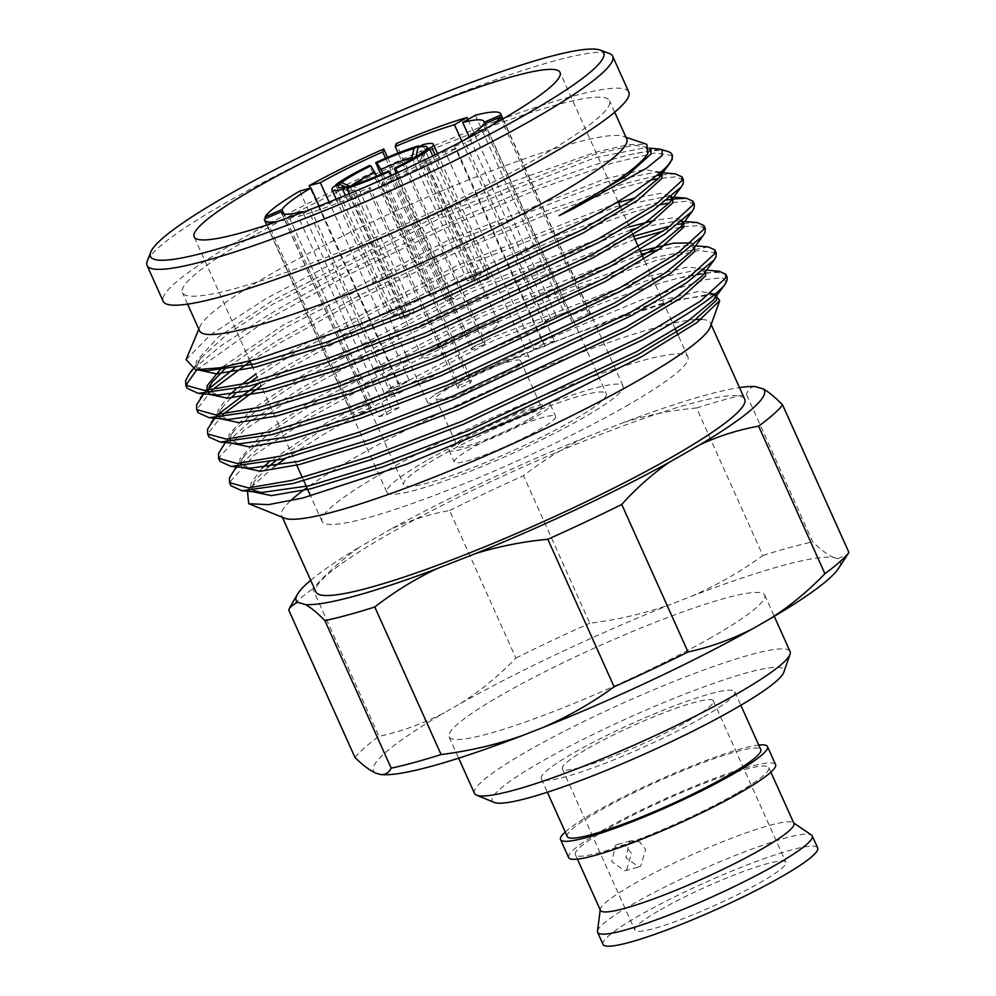 <?xml version="1.0" encoding="UTF-8"?>
<svg xmlns="http://www.w3.org/2000/svg" width="996" height="996" viewBox="0 0 996 996"><rect width="100%" height="100%" fill="white"/><g stroke="black" fill="none" stroke-linecap="round" stroke-linejoin="round"><path stroke-width="0.75" stroke-dasharray="4.98 3.74" d="M382.75 173.59L436.534 293.272A41.894 5.192 -24.2 0 0 430.421 296.148L376.538 176.267M416.228 156.559L471.693 280.001A41.894 5.192 -24.2 0 0 467.572 281.121L412.556 158.725M395.91 173.404L396.059 173.989A41.894 5.192 -24.2 0 0 410.763 166.295A41.894 5.192 -24.2 0 0 420.598 159.945L476.2 283.648A41.894 5.192 -24.2 0 0 478.18 281.893L422.59 158.19A41.894 5.192 -24.2 0 0 423.611 156.77A41.894 5.192 -24.2 0 0 423.649 156.036A41.894 5.192 -24.2 0 0 417.013 156.073M485.811 333.311A41.894 5.192 -24.2 0 0 498.71 323.053A41.894 5.192 -24.2 0 0 475.254 328.468A41.894 5.192 -24.2 0 0 435.177 347.131A41.894 5.192 -24.2 0 0 422.279 357.39A41.894 5.192 -24.2 0 0 445.735 351.974A41.894 5.192 -24.2 0 0 485.811 333.311M533.308 418.345A55.564 6.885 155.8 0 1 480.147 443.096A55.564 6.885 155.8 0 1 449.047 450.279A55.564 6.885 155.8 0 1 466.14 436.684A55.564 6.885 155.8 0 1 519.302 411.921A55.564 6.885 155.8 0 1 550.402 404.737A55.564 6.885 155.8 0 1 533.308 418.345M471.382 448.349A55.564 6.885 -24.2 0 0 454.288 461.957A55.564 6.885 -24.2 0 0 485.388 454.774A55.564 6.885 -24.2 0 0 538.562 430.023A55.564 6.885 -24.2 0 0 555.644 416.415A55.564 6.885 -24.2 0 0 524.556 423.599A55.564 6.885 -24.2 0 0 471.382 448.349M506.229 372.006A46.351 5.739 155.8 0 1 461.883 392.661A46.351 5.739 155.8 0 1 435.949 398.661A46.351 5.739 155.8 0 1 450.204 387.307A46.351 5.739 155.8 0 1 494.551 366.653A46.351 5.739 155.8 0 1 520.497 360.664A46.351 5.739 155.8 0 1 506.229 372.006M527.743 419.864A46.351 5.739 155.8 0 1 483.396 440.506A46.351 5.739 155.8 0 1 457.45 446.507A46.351 5.739 155.8 0 1 471.706 435.152A46.351 5.739 155.8 0 1 516.053 414.51A46.351 5.739 155.8 0 1 541.998 408.509A46.351 5.739 155.8 0 1 527.743 419.864M511.807 370.487A55.564 6.885 155.8 0 1 458.633 395.25A55.564 6.885 155.8 0 1 427.545 402.434A55.564 6.885 155.8 0 1 444.639 388.826A55.564 6.885 155.8 0 1 497.801 364.075A55.564 6.885 155.8 0 1 528.901 356.879A55.564 6.885 155.8 0 1 511.807 370.487M391.453 175.433L448.013 301.302A55.564 6.885 -24.2 0 0 454.139 298.427L397.603 172.632M345.363 195.44L400.99 319.218A55.564 6.885 -24.2 0 0 405.123 318.085L349.26 193.809M336.001 185.766L394.005 314.836A55.564 6.885 -24.2 0 0 392.013 316.591L333.648 186.7M351.663 185.443A41.894 5.192 -24.2 0 0 350.281 186.489L349.97 186.352M629.559 841.433L631.551 840.624L639.768 842.031L645.657 849.501L640.677 866.184L638.747 866.981L625.924 857.718L629.559 841.433M626.621 870.018L631.464 853.41L625.625 845.89L617.483 844.459L615.503 845.28L611.718 861.59L624.679 870.815L626.621 870.018M597.488 931.223A117.653 14.566 155.8 0 1 633.817 903.559A117.653 14.566 155.8 0 1 742.618 852.588A117.653 14.566 155.8 0 1 811.491 835.046M603.028 944.407A117.653 14.566 155.8 0 1 639.233 915.585A117.653 14.566 155.8 0 1 751.818 863.171A117.653 14.566 155.8 0 1 817.666 847.945M600.439 910.332A106.049 13.135 155.8 0 1 600.314 909.298A106.049 13.135 155.8 0 1 633.07 884.361A106.049 13.135 155.8 0 1 731.126 838.408A106.049 13.135 155.8 0 1 793.227 822.596A106.049 13.135 155.8 0 1 793.912 823.381M565.242 831.996A113.444 14.056 155.8 0 1 595.434 811.802A113.444 14.056 155.8 0 1 758.703 745.058M568.629 857.593A113.444 14.056 155.8 0 1 603.539 829.817A113.444 14.056 155.8 0 1 712.09 779.27A113.444 14.056 155.8 0 1 775.585 764.592M702.13 717.743A106.049 13.135 155.8 0 1 600.65 765.003A106.049 13.135 155.8 0 1 541.289 778.723A106.049 13.135 155.8 0 1 573.92 752.752A106.049 13.135 155.8 0 1 675.4 705.492A106.049 13.135 155.8 0 1 734.762 691.772A106.049 13.135 155.8 0 1 702.13 717.743M567.284 836.553A106.049 13.135 155.8 0 1 599.903 810.582A106.049 13.135 155.8 0 1 701.396 763.322A106.049 13.135 155.8 0 1 760.757 749.602M494.141 802.427A159.858 19.796 155.8 0 1 541.401 761.629A159.858 19.796 155.8 0 1 702.093 687.514A159.858 19.796 155.8 0 1 783.79 672.25M474.482 793.364A172.993 21.426 155.8 0 1 527.693 750.996A172.993 21.426 155.8 0 1 693.241 673.906A172.993 21.426 155.8 0 1 790.065 651.521M711.455 637.403A172.993 21.426 155.8 0 1 545.92 714.481A172.993 21.426 155.8 0 1 449.084 736.866A172.993 21.426 155.8 0 1 502.308 694.498A172.993 21.426 155.8 0 1 667.855 617.42A172.993 21.426 155.8 0 1 764.679 595.035A172.993 21.426 155.8 0 1 711.455 637.403M660.298 909.834A82.805 10.259 155.8 0 1 739.53 872.944A82.805 10.259 155.8 0 1 785.869 862.237A82.805 10.259 155.8 0 1 760.396 882.506A82.805 10.259 155.8 0 1 681.164 919.408A82.805 10.259 155.8 0 1 634.826 930.115A82.805 10.259 155.8 0 1 660.298 909.834M587.777 748.482A82.805 10.259 155.8 0 1 667.009 711.58A82.805 10.259 155.8 0 1 713.36 700.873A82.805 10.259 155.8 0 1 687.887 721.154A82.805 10.259 155.8 0 1 608.656 758.043A82.805 10.259 155.8 0 1 562.304 768.763A82.805 10.259 155.8 0 1 587.777 748.482M736.218 793.588A106.049 13.135 155.8 0 1 634.738 840.848A106.049 13.135 155.8 0 1 575.377 854.568A106.049 13.135 155.8 0 1 608.008 828.597A106.049 13.135 155.8 0 1 709.488 781.337A106.049 13.135 155.8 0 1 768.85 767.617A106.049 13.135 155.8 0 1 736.218 793.588M147.284 261.052A255.237 31.611 155.8 0 1 225.594 202.96A255.237 31.611 155.8 0 1 456.205 94.471A255.237 31.611 155.8 0 1 609.241 53.435M319.081 206.048L399.931 385.925A111.054 13.757 155.8 0 1 404.488 383.286A111.054 13.757 155.8 0 1 409.294 380.572L329.078 202.088M385.564 158.227L471.693 349.87A111.054 13.757 155.8 0 1 484.156 344.492L398.114 153.035M461.92 141.345L543.405 322.654A111.054 13.757 155.8 0 1 551.66 320.401L469.128 136.751M484.803 123.84L573.061 320.214A111.054 13.757 155.8 0 1 572.289 322.405L483.334 124.475M462.991 140.785A111.054 13.757 155.8 0 1 454.338 146.063L543.293 343.994A111.054 13.757 155.8 0 1 538.736 346.633A111.054 13.757 155.8 0 1 533.931 349.347L444.975 151.417A111.054 13.757 155.8 0 1 382.589 182.119L381.53 185.082L470.486 383.012A129.505 16.036 155.8 0 1 458.023 388.403L369.068 190.46A129.505 16.036 155.8 0 1 298.215 216.58L387.17 414.51A129.505 16.036 155.8 0 1 378.903 416.764L289.948 218.834A129.505 16.036 155.8 0 1 277.274 221.498M437.842 457.513A111.054 13.757 155.8 0 1 544.102 408.024A111.054 13.757 155.8 0 1 606.265 393.657A111.054 13.757 155.8 0 1 572.102 420.86A111.054 13.757 155.8 0 1 465.829 470.336A111.054 13.757 155.8 0 1 403.679 484.703A111.054 13.757 155.8 0 1 437.842 457.513M299.808 191.045L388.764 388.975A129.505 16.036 155.8 0 1 393.333 386.336A129.505 16.036 155.8 0 1 398.126 383.622L310.291 188.182M426.686 460.55A129.505 16.036 -24.2 0 0 386.846 492.273A129.505 16.036 -24.2 0 0 459.33 475.515A129.505 16.036 -24.2 0 0 583.258 417.81A129.505 16.036 -24.2 0 0 623.098 386.099A129.505 16.036 -24.2 0 0 550.614 402.857A129.505 16.036 -24.2 0 0 426.686 460.55M493.369 124.376A129.505 16.036 155.8 0 1 465.518 143.013L554.473 340.943A129.505 16.036 155.8 0 1 549.892 343.595A129.505 16.036 155.8 0 1 545.111 346.297L456.156 148.367A129.505 16.036 155.8 0 1 381.53 185.082M264.363 219.045L353.319 416.988A129.505 16.036 155.8 0 1 354.09 414.784L265.832 218.41M626.21 406.094A200.557 24.838 -24.2 0 0 687.912 356.966A200.557 24.838 -24.2 0 0 575.651 382.912A200.557 24.838 -24.2 0 0 383.734 472.278A200.557 24.838 -24.2 0 0 322.032 521.406A200.557 24.838 -24.2 0 0 434.293 495.46A200.557 24.838 -24.2 0 0 626.21 406.094M626.758 139.004A234.135 28.996 -24.2 0 0 623.322 136.352A234.135 28.996 -24.2 0 0 482.5 174.375A234.135 28.996 -24.2 0 0 271.659 273.614A234.135 28.996 -24.2 0 0 199.935 326.626A234.135 28.996 -24.2 0 0 199.636 330.958M254.453 235.33A234.135 28.996 -24.2 0 0 182.43 292.662A234.135 28.996 -24.2 0 0 313.479 262.371A234.135 28.996 -24.2 0 0 537.516 158.053A234.135 28.996 -24.2 0 0 609.552 100.708A234.135 28.996 -24.2 0 0 478.503 130.999A234.135 28.996 -24.2 0 0 254.453 235.33M628.8 92.068A255.237 31.611 -24.2 0 0 485.936 125.085A255.237 31.611 -24.2 0 0 241.704 238.803A255.237 31.611 -24.2 0 0 163.182 301.315M696.005 319.517A235.056 29.108 -24.2 0 0 353.966 458.135A235.056 29.108 -24.2 0 0 306.893 487.704M290.359 500.938A235.056 29.108 -24.2 0 0 281.656 515.704A235.056 29.108 -24.2 0 0 284.57 518.157M726.856 276.552A269.057 33.329 -24.2 0 0 679.496 277.872C599.729 297.829 422.765 375.006 323.302 434.679L286.014 458.185M274.323 466.452L248.153 489.982L255.748 479.736L252.212 486.247L252.909 491.738M716.261 252.972L698.682 250.432L656.302 260.429L580.718 286.973L488.7 325.754L394.341 371.11L312.122 416.353L254.665 454.848L230.811 480.944L230.91 485.737M708.256 246.921L654.932 257.391L579.361 283.922L487.33 322.704L392.972 368.059L310.752 413.315L260.703 446.121L233.151 471.096M635.012 239.277L477.756 301.402L383.398 346.757L301.178 392.001L243.721 430.496L219.867 456.591L219.967 461.385M633.643 236.226L476.387 298.352L382.028 343.707L299.808 388.963L249.759 421.769L222.208 446.743M661.145 204.591L634.415 211.725L558.831 238.268L466.813 277.05L372.454 322.405L290.234 367.649L261.126 385.863M223.191 414.224L208.923 432.252L209.023 437.032M667.357 199.972L633.045 208.687L557.461 235.218L465.443 274L371.085 319.355L288.865 364.611L258.275 383.796M219.294 413.552L214.725 418.208M650.699 180.127L623.471 187.373L547.887 213.916L455.857 252.698L361.511 298.053L279.291 343.296L250.183 361.511M212.248 389.872L197.98 407.899L198.079 412.68M656.688 175.57L622.102 184.335L546.518 210.866L454.5 249.647L360.141 295.003L277.921 340.259L234.284 368.396M208.338 389.199L203.782 393.856M672.487 155.563L654.907 153.023L612.528 163.02L536.944 189.564L444.913 228.345L350.555 273.701L268.347 318.944L196.772 369.852M186.7 386.697L187.136 388.328M668.104 151.566A269.057 33.329 -24.2 0 0 631.476 154.368C557.573 171.486 370.724 252.822 266.978 315.906L221.162 345.6L192.938 369.404M705.317 228.619L698.818 225.619L683.841 226.64M680.38 227.237L663.261 231.084M697.312 222.569L683.804 223.39M678.301 224.324L670.719 225.905M694.374 204.267L686.891 201.204L669.437 202.885M672.86 199.038L671.528 199.25M683.43 179.915L675.948 176.852L658.493 178.533M675.425 173.864L660.585 174.898M186.04 359.618L210.691 334.681L266.343 298.402L375.193 241.007L495.635 187.671L595.459 152.264L628.513 144.557L646.84 144.333M659.987 149.114L631.476 154.368M744.722 399.234A235.056 29.108 -24.2 0 0 613.163 429.637A235.056 29.108 -24.2 0 0 388.228 534.379A235.056 29.108 -24.2 0 0 315.919 591.935M710.36 326.8A235.056 29.108 -24.2 0 0 710.459 322.99A235.056 29.108 -24.2 0 0 701.221 319.43M454.338 146.063L465.518 143.013M456.156 148.367L444.975 151.417M369.068 190.46L370.126 187.497A111.054 13.757 155.8 0 1 310.864 209.334L298.215 216.58M289.948 218.834L298.738 213.804M719.199 271.273L679.496 277.872M714.904 294.368L674.628 300.232L608.656 321.621C554.174 340.893 496.245 365.109 434.866 394.254L543.243 341.08L640.876 300.107L706.413 279.428L722.61 277.71L726.37 281.955M651.073 150.558L644.985 147.794L595.085 157.692L438.452 218.971L273.427 303.892L226.777 334.569L201.03 357.975L197.494 364.486L198.129 369.89M662.016 174.91L660.896 173.59M659.85 173.005L655.928 172.146L606.029 182.044L449.395 243.323L284.383 328.244L223.876 370.014M208.152 390.258L209.135 394.329M670.706 197.32L666.884 196.498L616.972 206.396L460.339 267.675L295.326 352.596L257.192 377.111M249.461 382.676L234.819 394.366M230.86 397.977L222.917 406.679L219.381 413.191L220.079 418.681M681.65 221.672L677.828 220.851L637.776 227.897M630.804 229.902L471.282 292.027L306.27 376.949L259.607 407.625L233.861 431.031L230.325 437.543L231.022 443.033M691.473 251.39L693.191 248.539L693.477 244.916L694.847 247.967L688.771 245.203L658.63 249.635M641.748 254.254L482.226 316.379L317.214 401.301L270.551 431.978L244.804 455.384L241.269 461.895L241.966 467.385M702.417 275.743L704.135 272.892L704.421 269.269L705.791 272.319L699.715 269.555L649.803 279.453L493.169 340.732L328.157 425.653L275.805 460.675M267.663 467.423L255.748 479.736M716.734 296.671L715.614 295.339M714.481 294.729L710.658 293.907L660.759 303.805L608.656 321.621M647.699 153.982L649.417 151.131L649.703 147.508L633.307 145.217L593.716 154.654L437.082 215.933L272.07 300.842L218.385 336.934L196.125 361.436L196.237 365.943L201.864 369.89M660.784 172.221L644.25 169.569L604.659 179.006L448.026 240.285L283.013 325.194L221.946 367.474M208.55 393.333L207.18 390.295L217.775 395.088M669.586 202.686L671.304 199.835L671.59 196.212L660.946 193.398L635.373 197.88M618.491 202.499L458.969 264.637L293.957 349.546L255.823 374.073M241.605 384.581L235.94 389.187M229.491 394.926L218.012 410.14L218.124 414.647L228.719 419.44M680.529 227.038L682.248 224.187L682.534 220.564L674.28 217.701L654.733 220.29M629.435 226.851L469.913 288.989L304.901 373.898L251.216 409.991L228.956 434.493L229.068 438.999L239.663 443.793M693.477 244.916L691.224 242.974M640.378 251.204L480.856 313.342L315.844 398.251L262.16 434.343L239.912 458.845L240.011 463.352L250.606 468.145M704.421 269.269L688.024 266.978L648.446 276.415L491.8 337.694L326.788 422.603L268.771 462.244M262.322 467.983L250.855 483.197L250.955 487.704L253.992 490.655M715.477 293.895L698.968 291.33L659.389 300.767L502.743 362.046L434.866 394.254M387.556 157.368L472.739 346.907A129.505 16.036 155.8 0 1 485.201 341.528L396.246 143.586M467.995 119.445L556.067 315.408A129.505 16.036 155.8 0 1 564.321 313.155L475.366 115.225M502.756 119.01L589.918 312.943A129.505 16.036 155.8 0 1 589.134 315.134L501.362 119.819M382.589 182.119L471.544 380.049A111.054 13.757 155.8 0 1 459.081 385.427L370.126 187.497M310.864 209.334L399.819 407.264A111.054 13.757 155.8 0 1 391.565 409.53L302.909 212.248M281.843 213.181L370.163 409.705A111.054 13.757 155.8 0 1 370.935 407.513L283.997 214.053M391.565 409.53L378.903 416.764M387.17 414.51L399.819 407.264M556.067 315.408L543.405 322.654M551.66 320.401L564.321 313.155M533.931 349.347L545.111 346.297M554.473 340.943L543.293 343.994M459.081 385.427L458.023 388.403M470.486 383.012L471.544 380.049M572.289 322.405L589.134 315.134M589.918 312.943L573.061 320.214M484.156 344.492L485.201 341.528M472.739 346.907L471.693 349.87M409.294 380.572L398.126 383.622M388.764 388.975L399.931 385.925M370.935 407.513L354.09 414.784M353.319 416.988L370.163 409.705M310.69 580.307A256.607 31.785 155.8 0 1 360.266 546.655C343.022 558.632 327.174 572.688 312.719 588.81L379.028 736.355C401.849 731.301 423.624 723.42 444.341 712.725L460.413 703.537A255.872 31.685 155.8 0 1 671.092 604.273L691.411 596.318A255.872 31.685 155.8 0 1 833.627 557.499L837.873 558.744A255.872 31.685 155.8 0 1 838.433 568.554M691.411 596.318C716.958 585.2 740.775 571.592 762.849 555.507L696.553 407.974C671.889 410.265 647.823 415.021 624.33 422.242A256.607 31.785 155.8 0 1 739.493 387.606M624.33 422.242L585.025 437.618C563.138 448.138 542.621 460.824 523.51 475.677L589.806 623.222C617.781 619.749 644.873 613.424 671.092 604.273M460.413 703.537C480.508 690.838 498.996 675.674 515.891 658.045L449.594 510.512C429.388 514.173 409.979 520.298 391.353 528.876A256.607 31.785 155.8 0 1 585.025 437.618M391.353 528.876L360.266 546.655M288.703 610.013A274.435 33.989 155.8 0 1 312.719 588.81M449.594 510.512A274.435 33.989 155.8 0 1 523.51 475.677M696.553 407.974A274.435 33.989 155.8 0 1 746.452 394.354L812.748 541.886C820.853 549.78 827.813 554.984 833.627 557.499M755.08 386.548C751.096 386.822 748.208 389.424 746.452 394.354M355.012 757.558A274.435 33.989 155.8 0 1 379.028 736.355M515.891 658.045A274.435 33.989 155.8 0 1 589.806 623.222M762.849 555.507A274.435 33.989 155.8 0 1 812.748 541.886M375.89 773.157A255.872 31.685 155.8 0 1 444.341 712.725M837.873 558.744L847.994 554.05M351.426 185.517L358.909 189.016A41.894 5.192 -24.2 0 0 389.934 176.865L388.403 171.051M420.598 159.945L423.761 151.442M345.587 187.036L348.289 188.244A41.894 5.192 -24.2 0 0 347.231 190.385A41.894 5.192 -24.2 0 0 347.791 190.846A41.894 5.192 -24.2 0 0 354.775 190.136L348.488 187.198M380.958 174.387L434.057 292.538A55.564 6.885 -24.2 0 0 427.931 295.426L369.566 165.535M422.702 144.731L481.08 274.622A55.564 6.885 -24.2 0 0 476.947 275.755L419.017 146.848M432.774 155.999L488.065 279.005A55.564 6.885 -24.2 0 0 490.057 277.249L435.053 154.878M389.934 176.865L445.536 300.58A41.894 5.192 -24.2 0 0 451.649 297.692L396.059 173.989M354.775 190.136L410.377 313.852A41.894 5.192 -24.2 0 0 414.498 312.719L358.909 189.016M350.281 186.489L405.87 310.192A41.894 5.192 -24.2 0 0 403.89 311.947L348.289 188.244M425.74 149.686L422.59 158.19M476.947 275.755L467.572 281.121M471.693 280.001L481.08 274.622M405.123 318.085L414.498 312.719M410.377 313.852L400.99 319.218M476.2 283.648L488.065 279.005M490.057 277.249L478.18 281.893M445.536 300.58L448.013 301.302M454.139 298.427L451.649 297.692M405.87 310.192L394.005 314.836M392.013 316.591L403.89 311.947M436.534 293.272L434.057 292.538M427.931 295.426L430.421 296.148M498.71 323.053L423.649 156.036M449.047 450.279L454.288 461.957M435.949 398.661L457.45 446.507M336.2 199.2L427.545 402.434M617.483 844.459L631.551 840.612M541.289 778.723L547.364 792.231M449.084 736.866L458.658 758.168M713.36 700.873L785.869 862.237M575.377 854.568L577.419 859.112M483.956 121.5L606.265 393.657M266.754 225.046L386.846 492.273M687.912 356.966L678.114 335.179M675.425 329.178L643.951 259.172M639.731 249.784L638.361 246.734M633.008 234.819L620.695 207.417M618.068 201.566L560.038 72.447M187.584 304.141L182.43 292.662M199.935 326.626L198.851 329.203M282.354 517.273L281.656 515.704M711.156 324.559L710.459 322.99M623.322 136.352L625.974 137.249M614.706 112.187L609.552 100.708M650.264 148.255L644.985 147.794M192.602 369.342L201.03 357.975M660.971 172.594L655.928 172.146M203.445 393.831L211.974 382.327M673.732 197.108L666.884 196.498M214.389 418.183L222.917 406.679M684.675 221.461L677.828 220.851M225.333 442.535L233.861 431.031M695.619 245.813L688.771 245.203M236.276 466.887L244.804 455.384M706.562 270.165L699.715 269.555M712.937 294.106L710.658 293.907M650.239 148.69L649.703 147.508M197.606 368.981L196.237 365.943M672.96 199.262L671.59 196.212M219.494 417.685L218.124 414.647M683.903 223.614L682.534 220.564M230.437 442.037L229.068 438.999M241.381 466.389L240.011 463.352M252.324 490.742L250.955 487.704M322.032 521.406L310.615 495.996M307.702 489.522L306.345 486.471M303.768 480.744L302.398 477.707M296.758 465.169L252.984 367.761M249.971 361.05L194.158 236.874M502.992 118.873L623.098 386.099M281.37 212.546L403.679 484.703M768.85 767.617L770.892 772.174M562.304 768.763L634.826 930.115M764.679 595.035L774.253 616.337M734.762 691.772L740.837 705.293M624.679 870.828L638.747 866.981M347.791 190.846L338.877 187.534M437.555 153.658L528.901 356.879M520.497 360.664L541.998 408.509M550.402 404.737L555.644 416.415M422.279 357.39L347.231 190.385M423.611 156.77L427.06 147.894"/><path stroke-width="1.49" d="M376.538 176.267L374.82 172.445A41.894 5.192 -24.2 0 0 360.116 180.127A41.894 5.192 -24.2 0 0 351.663 185.443M412.556 158.725L411.971 157.418A41.894 5.192 -24.2 0 0 380.945 169.557L382.75 173.59M417.013 156.073A41.894 5.192 -24.2 0 0 416.104 156.285L416.228 156.559M350.281 186.489L341.566 182.617L335.627 184.945A55.564 6.885 155.8 0 1 349.073 176.192A55.564 6.885 155.8 0 1 369.566 165.535L370.798 165.896L374.82 172.445M394.516 168.162A48.729 6.038 155.8 0 0 423.761 151.442L429.687 149.114A55.564 6.885 155.8 0 1 416.241 157.854A55.564 6.885 155.8 0 1 395.761 168.523L394.516 168.162L396.059 173.989M397.603 172.632L395.761 168.523M389.635 171.412A55.564 6.885 155.8 0 1 346.745 188.194L351.426 185.517A48.729 6.038 155.8 0 0 388.403 171.051L389.635 171.412L391.453 175.433M349.26 193.809L346.745 188.194M348.488 187.198L347.305 186.638L342.612 189.327L345.363 195.44M342.612 189.327A55.564 6.885 155.8 0 1 331.979 189.8A55.564 6.885 155.8 0 1 333.648 186.7L339.574 184.372L345.587 187.036M335.627 184.945L336.001 185.766M341.566 182.617A48.729 6.038 155.8 0 1 353.207 175.072A48.729 6.038 155.8 0 1 370.798 165.896M793.7 822.92L811.491 835.046A117.653 14.566 155.8 0 1 812.263 835.918A117.653 14.566 155.8 0 1 776.058 864.727A117.653 14.566 155.8 0 1 663.473 917.154A117.653 14.566 155.8 0 1 597.625 932.368A117.653 14.566 155.8 0 1 597.488 931.223L600.239 909.871M812.263 835.918L817.666 847.945A117.653 14.566 155.8 0 1 781.474 876.754A117.653 14.566 155.8 0 1 668.889 929.181A117.653 14.566 155.8 0 1 603.028 944.407L597.625 932.368M770.892 772.174L793.912 823.381A106.049 13.135 155.8 0 1 761.28 849.351A106.049 13.135 155.8 0 1 659.8 896.612A106.049 13.135 155.8 0 1 600.439 910.332L577.419 859.112M758.703 745.058A113.444 14.056 155.8 0 1 767.493 746.577A113.444 14.056 155.8 0 1 732.595 774.353A113.444 14.056 155.8 0 1 624.031 824.912A113.444 14.056 155.8 0 1 560.536 839.578A113.444 14.056 155.8 0 1 565.242 831.996M767.493 746.577L775.585 764.592A113.444 14.056 155.8 0 1 740.688 792.368A113.444 14.056 155.8 0 1 632.136 842.927A113.444 14.056 155.8 0 1 568.629 857.593L560.536 839.578M740.837 705.293L760.757 749.602A106.049 13.135 155.8 0 1 728.126 775.573A106.049 13.135 155.8 0 1 626.646 822.833A106.049 13.135 155.8 0 1 567.284 836.553L547.364 792.231M774.253 616.337L790.065 651.521A172.993 21.426 155.8 0 1 790.015 654.272L783.79 672.25A159.858 19.796 155.8 0 1 734.662 708.866A159.858 19.796 155.8 0 1 589.607 777.054A159.858 19.796 155.8 0 1 494.141 802.427L476.561 795.144A172.993 21.426 155.8 0 1 474.482 793.364L458.658 758.168M790.015 654.272A172.993 21.426 155.8 0 1 736.841 693.888A172.993 21.426 155.8 0 1 579.871 767.692A172.993 21.426 155.8 0 1 476.561 795.144M226.951 195.652A248.402 30.764 -24.2 0 0 150.72 252.187A248.402 30.764 -24.2 0 0 276.639 229.167A248.402 30.764 -24.2 0 0 527.258 113.669A248.402 30.764 -24.2 0 0 600.327 50.124A248.402 30.764 -24.2 0 0 451.375 90.063A248.402 30.764 -24.2 0 0 226.951 195.652M600.327 50.124L609.241 53.435A255.237 31.611 155.8 0 1 612.677 56.212A255.237 31.611 155.8 0 1 534.167 118.723A255.237 31.611 155.8 0 1 289.923 232.454A255.237 31.611 155.8 0 1 147.072 265.471A255.237 31.611 155.8 0 1 147.284 261.052L150.72 252.187M329.078 202.088L320.339 182.642A111.054 13.757 155.8 0 1 382.738 151.94L385.564 158.227M398.114 153.035L395.2 146.561A111.054 13.757 155.8 0 1 454.45 124.724L461.92 141.345M469.128 136.751L462.704 122.458A111.054 13.757 155.8 0 1 483.956 121.5A111.054 13.757 155.8 0 1 484.106 122.284L484.803 123.84M501.362 119.819L500.179 117.192L483.334 124.475A111.054 13.757 155.8 0 1 462.991 140.785M277.274 221.498A129.505 16.036 155.8 0 1 264.538 220.116A129.505 16.036 155.8 0 1 264.363 219.045L281.208 211.775L281.843 213.181M265.832 218.41L265.135 216.854A129.505 16.036 155.8 0 1 299.808 191.045L310.976 187.995L319.081 206.048M498.336 121.562A200.557 24.838 -24.2 0 0 560.038 72.447A200.557 24.838 -24.2 0 0 447.777 98.392A200.557 24.838 -24.2 0 0 255.86 187.758A200.557 24.838 -24.2 0 0 194.158 236.874A200.557 24.838 -24.2 0 0 306.419 210.928A200.557 24.838 -24.2 0 0 498.336 121.562M187.584 304.141L199.636 330.958A234.135 28.996 -24.2 0 0 330.684 300.668A234.135 28.996 -24.2 0 0 554.722 196.337A234.135 28.996 -24.2 0 0 626.758 139.004L614.706 112.187M147.072 265.471L163.182 301.315A255.237 31.611 -24.2 0 0 306.033 268.298A255.237 31.611 -24.2 0 0 550.278 154.567A255.237 31.611 -24.2 0 0 628.8 92.068L612.677 56.212M306.893 487.704A235.056 29.108 -24.2 0 0 290.359 500.938M247.444 490.966L248.689 503.715L284.57 518.157A235.056 29.108 -24.2 0 0 425.08 480.732A235.056 29.108 -24.2 0 0 638.137 380.547A235.056 29.108 -24.2 0 0 710.36 326.8L719.697 300.668L714.904 294.368M286.014 458.185L274.323 466.452M248.689 503.715L268.422 504.648L302.958 497.975L406.069 464.422L530.445 412.369L641.885 356.543L696.814 322.667L719.697 300.668M229.541 482.687L230.91 485.737L242.065 490.779L293.21 483.483L370.163 459.99L463.551 424.246L642.868 339.736C687.003 315.483 714.182 297.294 724.416 285.167A269.057 33.329 -24.2 0 0 726.756 280.909A269.057 33.329 -24.2 0 0 726.856 276.552L725.835 274.286L719.199 271.273L706.562 270.165M236.276 466.887L229.441 477.906L229.553 482.687L248.315 487.866L291.84 480.433L368.794 456.94L462.181 421.208L641.499 336.685L700.325 301.24L725.536 278.183L725.835 274.286M225.333 442.535L218.498 453.554L218.597 458.334L219.967 461.385L231.122 466.427L282.266 459.131L359.22 435.638L452.607 399.894L631.925 315.383L686.456 282.876L714.07 260.031L715.962 256.868L716.261 252.972L714.891 249.934L708.256 246.921L695.619 245.813M218.597 458.334L237.372 463.514L280.897 456.081L357.85 432.588L451.238 396.856L630.555 312.333L689.381 276.888L714.593 253.831L714.891 249.934M261.126 385.863L223.191 414.224M214.725 418.208L207.554 429.201L207.654 433.982L209.023 437.032L220.178 442.075L271.323 434.779L348.276 411.286L441.664 375.542L620.981 291.031L675.512 258.524L703.126 235.679L705.019 232.516L705.317 228.619L703.948 225.582L697.312 222.569L684.675 221.461M258.275 383.796L219.294 413.552M207.654 433.982L226.428 439.161L269.953 431.729L346.907 408.236L440.294 372.504L619.612 287.981L678.438 252.536L703.649 229.478L703.948 225.582M250.183 361.511L212.248 389.872M203.782 393.856L196.61 404.849L196.71 409.63L198.079 412.68L209.235 417.722L260.379 410.427L337.32 386.934L430.72 351.19L610.038 266.679L664.569 234.172L692.183 211.326L694.075 208.164L694.374 204.267L693.004 201.229L686.369 198.216L672.86 199.038M234.284 368.396L208.338 389.199M196.71 409.63L215.485 414.809L259.01 407.376L335.963 383.883L429.351 348.152L608.668 263.629L667.494 228.184L692.706 205.126L693.004 201.229M196.772 369.852L187.036 383.547L186.7 386.697M192.938 369.404L189.377 373.687L185.667 380.497L185.766 385.278L187.136 388.328L198.291 393.37L249.436 386.075L326.377 362.581L419.777 326.837L599.094 242.327L653.625 209.82L681.239 186.974L683.132 183.824L683.43 179.915L682.061 176.877L675.425 173.864L660.971 172.594M185.766 385.278L204.541 390.457L248.066 383.024L325.02 359.531L418.407 323.8L597.725 239.277L656.551 203.831L681.762 180.774L682.061 176.877M683.841 226.64L680.38 227.237M663.261 231.084L635.012 239.277M683.804 223.39L678.301 224.324M670.719 225.905L633.643 236.226M669.437 202.885L661.145 204.591M671.528 199.25L667.357 199.972M658.493 178.533L650.699 180.127M660.585 174.898L656.688 175.57M672.051 154.604A269.057 33.329 -24.2 0 1 667.544 165.859L672.188 159.472L672.051 154.604A269.057 33.329 -24.2 0 0 668.104 151.566L659.987 149.114L650.264 148.255M667.544 165.859C655.343 178.558 628.65 196.349 587.466 219.232L480.632 272.867L361.05 323.688L257.727 358.934L220.253 367.773L195.627 369.753L186.04 359.618L198.851 329.203M625.974 137.249L646.84 144.333L647.637 154.069C639.258 166.133 614.034 184.248 571.99 208.413L558.993 215.721L572.8 208.973L646.441 168.249L662.029 155.613L662.091 149.512M282.354 517.273L315.919 591.935A235.056 29.108 -24.2 0 0 447.478 561.532A235.056 29.108 -24.2 0 0 672.412 456.791A235.056 29.108 -24.2 0 0 744.722 399.234L711.156 324.559M701.221 319.43A235.056 29.108 -24.2 0 0 696.005 319.517M265.135 216.854L281.993 209.583A111.054 13.757 155.8 0 1 310.976 187.995M310.291 188.182L309.171 185.692A129.505 16.036 155.8 0 1 383.784 148.977L387.556 157.368M309.171 185.692L320.339 182.642M382.738 151.94L383.784 148.977M395.2 146.561L396.246 143.586A129.505 16.036 155.8 0 1 467.112 117.478L467.995 119.445M454.45 124.724L467.112 117.478M500.179 117.192A129.505 16.036 155.8 0 1 493.369 124.376M298.738 213.804L302.61 211.588A111.054 13.757 155.8 0 1 281.37 212.546A111.054 13.757 155.8 0 1 281.208 211.775M726.756 280.909L724.416 285.167M558.993 215.721L627.156 175.632L650.786 154.168L651.073 150.558L650.239 148.69M198.129 369.89L216.555 373.861L255.922 367.051L327.921 345.176L415.295 311.86L583.058 233.027L638.1 199.984L661.73 178.521L662.016 174.91L660.647 171.86M660.896 173.59L659.85 173.005M223.876 370.014L211.974 382.327L208.152 390.258M209.135 394.329L227.636 398.201L266.878 391.403L338.864 369.528L426.238 336.212L594.002 257.379L649.043 224.337L672.673 202.873L672.96 199.262L670.706 197.32M257.192 377.111L249.461 382.676M234.819 394.366L230.86 397.977M220.079 418.681L238.579 422.553L277.822 415.755L349.82 393.881L437.194 360.564L604.946 281.731L659.999 248.689L683.617 227.225L683.903 223.614L681.65 221.672M637.776 227.897L630.804 229.902M231.022 443.033L249.523 446.905L288.765 440.108L360.764 418.233L448.138 384.917L615.889 306.083L670.943 273.041L694.561 251.577L694.536 247.269M658.63 249.635L641.748 254.254M241.966 467.385L260.466 471.257L299.709 464.46L371.707 442.585L459.081 409.269L626.833 330.435L681.887 297.393L705.504 275.929L705.479 271.622M275.805 460.675L267.663 467.423M252.909 491.738L271.41 495.61L310.652 488.812L382.651 466.937L470.025 433.621L637.776 354.788L692.83 321.745L716.448 300.282L716.734 296.671L715.365 293.621M715.614 295.339L714.481 294.729M201.864 369.89L206.832 370.736L254.565 364.001L326.564 342.138L413.938 308.81L581.689 229.989L632.821 199.611L658.642 178.334L660.36 175.483L660.784 172.221M221.946 367.474L207.068 385.788L207.193 390.32M198.291 393.37L217.775 395.088L265.509 388.353L337.507 366.491L424.881 333.162L592.632 254.341L643.765 223.963L669.586 202.686L681.239 186.974M635.373 197.88L618.491 202.499M255.823 374.073L241.605 384.581M235.94 389.187L229.491 394.926M209.235 417.722L228.719 419.44L276.452 412.705L348.451 390.843L435.825 357.514L603.576 278.693L654.708 248.315L680.529 227.038L692.183 211.326M654.733 220.29L629.435 226.851M220.178 442.075L239.663 443.793L287.396 437.057L359.394 415.195L446.768 381.866L614.52 303.045L665.652 272.667L691.473 251.39L703.126 235.679M691.224 242.974L673.408 243.173L640.378 251.204M231.122 466.427L250.606 468.145L298.339 461.409L370.338 439.547L457.712 406.219L625.463 327.398L676.595 297.02L702.417 275.743L714.07 260.031M268.771 462.244L262.322 467.983M253.992 490.655L261.55 492.497L309.283 485.762L381.281 463.899L468.655 430.571L636.407 351.75L687.539 321.372L713.36 300.095L715.078 297.244L715.477 293.895M462.704 122.458L475.366 115.225A129.505 16.036 155.8 0 1 500.776 113.942A129.505 16.036 155.8 0 1 500.963 115.001L502.756 119.01M302.909 212.248L302.61 211.588M283.997 214.053L281.993 209.583M484.106 122.284L500.963 115.001M297.343 602.219L305.56 604.622C311.038 607.672 317.475 613.001 324.883 620.608L391.191 768.153C388.789 772.971 385.116 775.05 380.136 774.402L375.89 773.157C370.026 770.618 363.067 765.414 355.012 757.558L288.703 610.013L290.06 607.112L297.343 602.219A256.607 31.785 155.8 0 1 297.431 594.351A256.607 31.785 155.8 0 1 310.69 580.307M848.928 552.481L782.619 404.949A274.435 33.989 155.8 0 1 758.603 426.151L824.912 573.684A274.435 33.989 155.8 0 0 848.928 552.481L838.433 568.554A255.872 31.685 155.8 0 1 769.422 619.176L753.35 628.364A255.872 31.685 155.8 0 1 542.683 727.628L522.365 735.583C495.946 744.796 468.855 751.109 441.091 754.532L374.782 606.987C393.818 592.184 414.324 579.498 436.31 568.928A256.607 31.785 155.8 0 1 305.56 604.622M436.31 568.928L475.602 553.552C498.996 546.343 523.062 541.587 547.825 539.284L614.134 686.817C591.873 702.989 568.056 716.597 542.683 727.628M753.35 628.364C732.409 639.158 710.634 647.027 688.037 651.994L621.741 504.449C636.295 488.239 652.143 474.183 669.287 462.293A256.607 31.785 155.8 0 1 475.602 553.552M669.287 462.293L700.362 444.515C719.124 435.887 738.534 429.774 758.603 426.151M782.619 404.949C775.237 397.354 768.8 392.013 763.297 388.95A256.607 31.785 155.8 0 1 700.362 444.515M763.297 388.95L755.08 386.548A256.607 31.785 155.8 0 0 739.493 387.606M374.782 606.987A274.435 33.989 155.8 0 1 324.883 620.608M621.741 504.449A274.435 33.989 155.8 0 1 547.825 539.284M441.091 754.532A274.435 33.989 155.8 0 1 391.191 768.153M688.037 651.994A274.435 33.989 155.8 0 1 614.134 686.817M522.365 735.583A255.872 31.685 155.8 0 1 380.323 774.44A255.872 31.685 155.8 0 1 380.285 774.427L380.136 774.402M824.912 573.684C807.806 591.475 789.318 606.639 769.422 619.176M380.945 169.557L376.924 163.008L375.679 162.647A55.564 6.885 155.8 0 1 418.581 145.864L413.888 148.541L411.971 157.418M376.924 163.008A48.729 6.038 155.8 0 1 413.888 148.541M347.305 186.638A48.729 6.038 155.8 0 1 338.877 187.534A48.729 6.038 155.8 0 1 339.574 184.372M416.104 156.285L418.021 147.42L422.702 144.731A55.564 6.885 155.8 0 1 433.335 144.258A55.564 6.885 155.8 0 1 431.679 147.358L425.74 149.686L425.317 150.819M418.021 147.42A48.729 6.038 155.8 0 1 427.06 147.894A48.729 6.038 155.8 0 1 425.74 149.686M375.679 162.647L380.958 174.387M419.017 146.848L418.581 145.864M435.053 154.878L431.679 147.358M429.687 149.114L432.774 155.999M331.979 189.8L336.2 199.2M264.538 220.116L266.754 225.046M678.114 335.179L675.425 329.178M643.951 259.172L639.731 249.784M638.361 246.734L633.008 234.819M620.695 207.417L618.068 201.566M189.377 373.687L192.602 369.342M200.321 398.039L203.445 393.831M686.369 198.216L673.732 197.108M211.264 422.391L214.389 418.183M672.96 199.262L672.649 198.565M683.903 223.614L683.592 222.917M195.627 369.753L206.832 370.736M658.642 178.334L670.296 162.622M261.55 492.497L242.065 490.779M713.36 300.095L724.926 284.52M310.615 495.996L307.702 489.522M306.345 486.471L303.768 480.744M302.398 477.707L296.758 465.169M252.984 367.761L249.971 361.05M500.776 113.942L502.992 118.873M297.431 594.351L290.06 607.112M433.335 144.258L437.555 153.658"/></g></svg>
